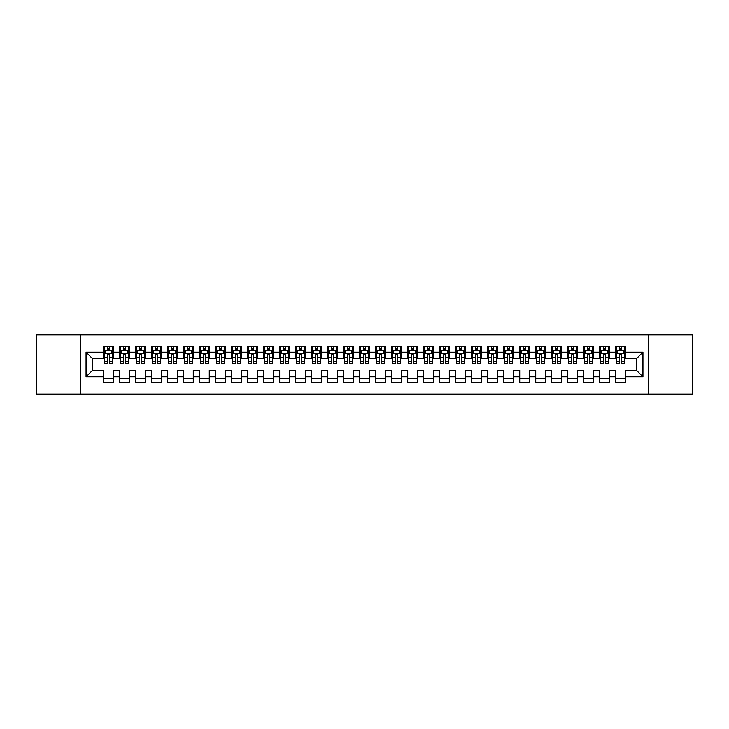<?xml version="1.0" encoding="UTF-8"?>
<svg xmlns="http://www.w3.org/2000/svg" width="729" height="729" viewBox="0 0 729 729"><rect width="100%" height="100%" fill="white"/><g stroke="black" fill="none" stroke-linecap="round" stroke-linejoin="round"><path stroke-width="1.09" d="M648.227 394.107L692.55 394.107L692.55 334.893L648.227 334.893L648.227 394.107L80.773 394.107L80.773 334.893L36.45 334.893L36.45 394.107L80.773 394.107M648.227 334.893L80.773 334.893M86.058 376.82L86.058 352.18L103.664 352.18L103.664 358.577L92.455 358.577L92.455 370.423L86.058 376.82L103.664 376.82L103.664 382.506L113.259 382.506L113.259 376.82L119.665 376.82L119.665 382.506L129.261 382.506L129.261 376.82L135.667 376.82L135.667 382.506L145.262 382.506L145.262 376.82L151.668 376.82L151.668 382.506L161.273 382.506L161.273 376.82L167.67 376.82L167.67 382.506L177.275 382.506L177.275 376.82L183.672 376.82L183.672 382.506L193.276 382.506L193.276 376.82L199.673 376.82L199.673 382.506L209.278 382.506L209.278 376.82L215.675 376.82L215.675 382.506L225.279 382.506L225.279 376.82L231.676 376.82L231.676 382.506L241.281 382.506L241.281 376.82L247.678 376.82L247.678 382.506L257.282 382.506L257.282 376.82L263.688 376.82L263.688 382.506L273.284 382.506L273.284 376.82L279.69 376.82L279.69 382.506L289.285 382.506L289.285 376.82L295.692 376.82L295.692 382.506L305.287 382.506L305.287 376.82L311.693 376.82L311.693 382.506L321.298 382.506L321.298 376.82L327.695 376.82L327.695 382.506L337.299 382.506L337.299 376.82L343.696 376.82L343.696 382.506L353.301 382.506L353.301 376.82L359.698 376.82L359.698 382.506L369.302 382.506L369.302 376.82L375.699 376.82L375.699 382.506L385.304 382.506L385.304 376.82L391.701 376.82L391.701 382.506L401.305 382.506L401.305 376.82L407.702 376.82L407.702 382.506L417.307 382.506L417.307 376.82L423.713 376.82L423.713 382.506L433.308 382.506L433.308 376.82L439.715 376.82L439.715 382.506L449.31 382.506L449.31 376.82L455.716 376.82L455.716 382.506L465.312 382.506L465.312 376.82L471.718 376.82L471.718 382.506L481.322 382.506L481.322 376.82L487.719 376.82L487.719 382.506L497.324 382.506L497.324 376.82L503.721 376.82L503.721 382.506L513.325 382.506L513.325 376.82L519.722 376.82L519.722 382.506L529.327 382.506L529.327 376.82L535.724 376.82L535.724 382.506L545.328 382.506L545.328 376.82L551.725 376.82L551.725 382.506L561.33 382.506L561.33 376.82L567.727 376.82L567.727 382.506L577.332 382.506L577.332 376.82L583.738 376.82L583.738 382.506L593.333 382.506L593.333 376.82L599.739 376.82L599.739 382.506L609.335 382.506L609.335 376.82L615.741 376.82L615.741 382.506L625.336 382.506L625.336 370.423L636.545 370.423L636.545 358.577L625.336 358.577L625.336 352.18L642.942 352.18L642.942 376.82L625.336 376.82M625.336 352.18L625.336 346.494L615.741 346.494L615.741 352.18L609.335 352.18L609.335 346.494L599.739 346.494L599.739 352.18L593.333 352.18L593.333 346.494L583.738 346.494L583.738 352.18L577.332 352.18L577.332 346.494L567.727 346.494L567.727 352.18L561.33 352.18L561.33 346.494L551.725 346.494L551.725 352.18L545.328 352.18L545.328 346.494L535.724 346.494L535.724 352.18L529.327 352.18L529.327 346.494L519.722 346.494L519.722 352.18L513.325 352.18L513.325 346.494L503.721 346.494L503.721 352.18L497.324 352.18L497.324 346.494L487.719 346.494L487.719 352.18L481.322 352.18L481.322 346.494L471.718 346.494L471.718 352.18L465.312 352.18L465.312 346.494L455.716 346.494L455.716 352.18L449.31 352.18L449.31 346.494L439.715 346.494L439.715 352.18L433.308 352.18L433.308 346.494L423.713 346.494L423.713 352.18L417.307 352.18L417.307 346.494L407.702 346.494L407.702 352.18L401.305 352.18L401.305 346.494L391.701 346.494L391.701 352.18L385.304 352.18L385.304 346.494L375.699 346.494L375.699 352.18L369.302 352.18L369.302 346.494L359.698 346.494L359.698 352.18L353.301 352.18L353.301 346.494L343.696 346.494L343.696 352.18L337.299 352.18L337.299 346.494L327.695 346.494L327.695 352.18L321.298 352.18L321.298 346.494L311.693 346.494L311.693 352.18L305.287 352.18L305.287 346.494L295.692 346.494L295.692 352.18L289.285 352.18L289.285 346.494L279.69 346.494L279.69 352.18L273.284 352.18L273.284 346.494L263.688 346.494L263.688 352.18L257.282 352.18L257.282 346.494L247.678 346.494L247.678 352.18L241.281 352.18L241.281 346.494L231.676 346.494L231.676 352.18L225.279 352.18L225.279 346.494L215.675 346.494L215.675 352.18L209.278 352.18L209.278 346.494L199.673 346.494L199.673 352.18L193.276 352.18L193.276 346.494L183.672 346.494L183.672 352.18L177.275 352.18L177.275 346.494L167.67 346.494L167.67 352.18L161.273 352.18L161.273 346.494L151.668 346.494L151.668 352.18L145.262 352.18L145.262 346.494L135.667 346.494L135.667 352.18L129.261 352.18L129.261 346.494L119.665 346.494L119.665 352.18L113.259 352.18L113.259 346.494L103.664 346.494L103.664 352.18M609.335 376.82L609.335 370.423L615.741 370.423L615.741 376.82M642.942 352.18L636.545 358.577M593.333 376.82L593.333 370.423L599.739 370.423L599.739 376.82M615.741 352.18L615.741 358.577L609.335 358.577L609.335 352.18M577.332 376.82L577.332 370.423L583.738 370.423L583.738 376.82M599.739 352.18L599.739 358.577L593.333 358.577L593.333 352.18M561.33 376.82L561.33 370.423L567.727 370.423L567.727 376.82M583.738 352.18L583.738 358.577L577.332 358.577L577.332 352.18M545.328 376.82L545.328 370.423L551.725 370.423L551.725 376.82M567.727 352.18L567.727 358.577L561.33 358.577L561.33 352.18M529.327 376.82L529.327 370.423L535.724 370.423L535.724 376.82M551.725 352.18L551.725 358.577L545.328 358.577L545.328 352.18M513.325 376.82L513.325 370.423L519.722 370.423L519.722 376.82M535.724 352.18L535.724 358.577L529.327 358.577L529.327 352.18M497.324 376.82L497.324 370.423L503.721 370.423L503.721 376.82M519.722 352.18L519.722 358.577L513.325 358.577L513.325 352.18M481.322 376.82L481.322 370.423L487.719 370.423L487.719 376.82M503.721 352.18L503.721 358.577L497.324 358.577L497.324 352.18M465.312 376.82L465.312 370.423L471.718 370.423L471.718 376.82M487.719 352.18L487.719 358.577L481.322 358.577L481.322 352.18M449.31 376.82L449.31 370.423L455.716 370.423L455.716 376.82M471.718 352.18L471.718 358.577L465.312 358.577L465.312 352.18M433.308 376.82L433.308 370.423L439.715 370.423L439.715 376.82M455.716 352.18L455.716 358.577L449.31 358.577L449.31 352.18M417.307 376.82L417.307 370.423L423.713 370.423L423.713 376.82M439.715 352.18L439.715 358.577L433.308 358.577L433.308 352.18M401.305 376.82L401.305 370.423L407.702 370.423L407.702 376.82M423.713 352.18L423.713 358.577L417.307 358.577L417.307 352.18M385.304 376.82L385.304 370.423L391.701 370.423L391.701 376.82M407.702 352.18L407.702 358.577L401.305 358.577L401.305 352.18M369.302 376.82L369.302 370.423L375.699 370.423L375.699 376.82M391.701 352.18L391.701 358.577L385.304 358.577L385.304 352.18M353.301 376.82L353.301 370.423L359.698 370.423L359.698 376.82M375.699 352.18L375.699 358.577L369.302 358.577L369.302 352.18M337.299 376.82L337.299 370.423L343.696 370.423L343.696 376.82M359.698 352.18L359.698 358.577L353.301 358.577L353.301 352.18M321.298 376.82L321.298 370.423L327.695 370.423L327.695 376.82M343.696 352.18L343.696 358.577L337.299 358.577L337.299 352.18M305.287 376.82L305.287 370.423L311.693 370.423L311.693 376.82M327.695 352.18L327.695 358.577L321.298 358.577L321.298 352.18M289.285 376.82L289.285 370.423L295.692 370.423L295.692 376.82M311.693 352.18L311.693 358.577L305.287 358.577L305.287 352.18M273.284 376.82L273.284 370.423L279.69 370.423L279.69 376.82M295.692 352.18L295.692 358.577L289.285 358.577L289.285 352.18M257.282 376.82L257.282 370.423L263.688 370.423L263.688 376.82M279.69 352.18L279.69 358.577L273.284 358.577L273.284 352.18M241.281 376.82L241.281 370.423L247.678 370.423L247.678 376.82M263.688 352.18L263.688 358.577L257.282 358.577L257.282 352.18M225.279 376.82L225.279 370.423L231.676 370.423L231.676 376.82M247.678 352.18L247.678 358.577L241.281 358.577L241.281 352.18M209.278 376.82L209.278 370.423L215.675 370.423L215.675 376.82M231.676 352.18L231.676 358.577L225.279 358.577L225.279 352.18M193.276 376.82L193.276 370.423L199.673 370.423L199.673 376.82M215.675 352.18L215.675 358.577L209.278 358.577L209.278 352.18M177.275 376.82L177.275 370.423L183.672 370.423L183.672 376.82M199.673 352.18L199.673 358.577L193.276 358.577L193.276 352.18M161.273 376.82L161.273 370.423L167.67 370.423L167.67 376.82M183.672 352.18L183.672 358.577L177.275 358.577L177.275 352.18M145.262 376.82L145.262 370.423L151.668 370.423L151.668 376.82M167.67 352.18L167.67 358.577L161.273 358.577L161.273 352.18M129.261 376.82L129.261 370.423L135.667 370.423L135.667 376.82M151.668 352.18L151.668 358.577L145.262 358.577L145.262 352.18M113.259 376.82L113.259 370.423L119.665 370.423L119.665 376.82M135.667 352.18L135.667 358.577L129.261 358.577L129.261 352.18M92.455 370.423L103.664 370.423L103.664 376.82M119.665 352.18L119.665 358.577L113.259 358.577L113.259 352.18M615.741 350.494L616.543 350.494M624.543 350.494L625.336 350.494M599.739 350.494L600.532 350.494M608.533 350.494L609.335 350.494M583.738 350.494L584.53 350.494M592.531 350.494L593.333 350.494M567.727 350.494L568.529 350.494M576.53 350.494L577.332 350.494M551.725 350.494L552.527 350.494M560.528 350.494L561.33 350.494M535.724 350.494L536.526 350.494M544.527 350.494L545.328 350.494M519.722 350.494L520.524 350.494M528.525 350.494L529.327 350.494M503.721 350.494L504.523 350.494M512.523 350.494L513.325 350.494M487.719 350.494L488.521 350.494M496.522 350.494L497.324 350.494M471.718 350.494L472.52 350.494M480.52 350.494L481.322 350.494M455.716 350.494L456.518 350.494M464.519 350.494L465.312 350.494M439.715 350.494L440.507 350.494M448.517 350.494L449.31 350.494M423.713 350.494L424.506 350.494M432.507 350.494L433.308 350.494M407.702 350.494L408.504 350.494M416.505 350.494L417.307 350.494M391.701 350.494L392.503 350.494M400.503 350.494L401.305 350.494M375.699 350.494L376.501 350.494M384.502 350.494L385.304 350.494M359.698 350.494L360.5 350.494M368.5 350.494L369.302 350.494M343.696 350.494L344.498 350.494M352.499 350.494L353.301 350.494M327.695 350.494L328.497 350.494M336.497 350.494L337.299 350.494M311.693 350.494L312.495 350.494M320.496 350.494L321.298 350.494M295.692 350.494L296.493 350.494M304.494 350.494L305.287 350.494M279.69 350.494L280.483 350.494M288.493 350.494L289.285 350.494M263.688 350.494L264.481 350.494M272.482 350.494L273.284 350.494M247.678 350.494L248.48 350.494M256.48 350.494L257.282 350.494M231.676 350.494L232.478 350.494M240.479 350.494L241.281 350.494M215.675 350.494L216.477 350.494M224.477 350.494L225.279 350.494M199.673 350.494L200.475 350.494M208.476 350.494L209.278 350.494M183.672 350.494L184.473 350.494M192.474 350.494L193.276 350.494M167.67 350.494L168.472 350.494M176.473 350.494L177.275 350.494M151.668 350.494L152.47 350.494M160.471 350.494L161.273 350.494M135.667 350.494L136.469 350.494M144.47 350.494L145.262 350.494M119.665 350.494L120.467 350.494M128.468 350.494L129.261 350.494M103.664 350.494L104.457 350.494M112.457 350.494L113.259 350.494M103.664 378.506L113.259 378.506M119.665 378.506L129.261 378.506M135.667 378.506L145.262 378.506M151.668 378.506L161.273 378.506M167.67 378.506L177.275 378.506M183.672 378.506L193.276 378.506M199.673 378.506L209.278 378.506M215.675 378.506L225.279 378.506M231.676 378.506L241.281 378.506M247.678 378.506L257.282 378.506M263.688 378.506L273.284 378.506M279.69 378.506L289.285 378.506M295.692 378.506L305.287 378.506M311.693 378.506L321.298 378.506M327.695 378.506L337.299 378.506M343.696 378.506L353.301 378.506M359.698 378.506L369.302 378.506M375.699 378.506L385.304 378.506M391.701 378.506L401.305 378.506M407.702 378.506L417.307 378.506M423.713 378.506L433.308 378.506M439.715 378.506L449.31 378.506M455.716 378.506L465.312 378.506M471.718 378.506L481.322 378.506M487.719 378.506L497.324 378.506M503.721 378.506L513.325 378.506M519.722 378.506L529.327 378.506M535.724 378.506L545.328 378.506M551.725 378.506L561.33 378.506M567.727 378.506L577.332 378.506M583.738 378.506L593.333 378.506M599.739 378.506L609.335 378.506M615.741 378.506L625.336 378.506M86.058 352.18L92.455 358.577M636.545 370.423L642.942 376.82M109.423 348.58L107.5 348.58M112.457 361.529L109.423 361.529L109.423 363.543L112.457 363.543L112.457 353.775L110.863 350.576L106.06 350.576L104.457 353.775L104.457 363.543L107.5 363.543L107.5 361.529L104.457 361.529M104.457 353.775L104.457 346.494M112.457 353.775L112.457 346.494M107.5 350.576L107.5 346.494M109.423 346.494L109.423 350.576M109.423 361.529L109.423 354.977C108.785 353.747 108.138 353.747 107.5 354.977L107.5 361.529M109.423 350.494L107.5 350.494M125.424 348.58L123.502 348.58M128.468 361.529L125.424 361.529L125.424 363.543L128.468 363.543L128.468 353.775L126.864 350.576L122.062 350.576L120.467 353.775L120.467 363.543L123.502 363.543L123.502 361.529L120.467 361.529M120.467 353.775L120.467 346.494M128.468 353.775L128.468 346.494M123.502 350.576L123.502 346.494M125.424 346.494L125.424 350.576M125.424 361.529L125.424 354.977C124.787 353.747 124.149 353.747 123.502 354.977L123.502 361.529M125.424 350.494L123.502 350.494M141.426 348.58L139.503 348.58M144.47 361.529L141.426 361.529L141.426 363.543L144.47 363.543L144.47 353.775L142.866 350.576L138.063 350.576L136.469 353.775L136.469 363.543L139.503 363.543L139.503 361.529L136.469 361.529M136.469 353.775L136.469 346.494M144.47 353.775L144.47 346.494M139.503 350.576L139.503 346.494M141.426 346.494L141.426 350.576M141.426 361.529L141.426 354.977C140.788 353.747 140.15 353.747 139.503 354.977L139.503 361.529M141.426 350.494L139.503 350.494M157.428 348.58L155.505 348.58M160.471 361.529L157.428 361.529L157.428 363.543L160.471 363.543L160.471 353.775L158.867 350.576L154.065 350.576L152.47 353.775L152.47 363.543L155.505 363.543L155.505 361.529L152.47 361.529M152.47 353.775L152.47 346.494M160.471 353.775L160.471 346.494M155.505 350.576L155.505 346.494M157.428 346.494L157.428 350.576M157.428 361.529L157.428 354.977C156.79 353.747 156.152 353.747 155.505 354.977L155.505 361.529M157.428 350.494L155.505 350.494M173.429 348.58L171.506 348.58M176.473 361.529L173.429 361.529L173.429 363.543L176.473 363.543L176.473 353.775L174.869 350.576L170.067 350.576L168.472 353.775L168.472 363.543L171.506 363.543L171.506 361.529L168.472 361.529M168.472 353.775L168.472 346.494M176.473 353.775L176.473 346.494M171.506 350.576L171.506 346.494M173.429 346.494L173.429 350.576M173.429 361.529L173.429 354.977C172.791 353.747 172.153 353.747 171.506 354.977L171.506 361.529M173.429 350.494L171.506 350.494M189.431 348.58L187.517 348.58M192.474 361.529L189.431 361.529L189.431 363.543L192.474 363.543L192.474 353.775L190.87 350.576L186.077 350.576L184.473 353.775L184.473 363.543L187.517 363.543L187.517 361.529L184.473 361.529M184.473 353.775L184.473 346.494M192.474 353.775L192.474 346.494M187.517 350.576L187.517 346.494M189.431 346.494L189.431 350.576M189.431 361.529L189.431 354.977C188.793 353.747 188.155 353.747 187.517 354.977L187.517 361.529M189.431 350.494L187.517 350.494M205.432 348.58L203.519 348.58M208.476 361.529L205.432 361.529L205.432 363.543L208.476 363.543L208.476 353.775L206.872 350.576L202.079 350.576L200.475 353.775L200.475 363.543L203.519 363.543L203.519 361.529L200.475 361.529M200.475 353.775L200.475 346.494M208.476 353.775L208.476 346.494M203.519 350.576L203.519 346.494M205.432 346.494L205.432 350.576M205.432 361.529L205.432 354.977C204.794 353.747 204.156 353.747 203.519 354.977L203.519 361.529M205.432 350.494L203.519 350.494M221.434 348.58L219.52 348.58M224.477 361.529L221.434 361.529L221.434 363.543L224.477 363.543L224.477 353.775L222.883 350.576L218.08 350.576L216.477 353.775L216.477 363.543L219.52 363.543L219.52 361.529L216.477 361.529M216.477 353.775L216.477 346.494M224.477 353.775L224.477 346.494M219.52 350.576L219.52 346.494M221.434 346.494L221.434 350.576M221.434 361.529L221.434 354.977C220.796 353.747 220.158 353.747 219.52 354.977L219.52 361.529M221.434 350.494L219.52 350.494M237.444 348.58L235.522 348.58M240.479 361.529L237.444 361.529L237.444 363.543L240.479 363.543L240.479 353.775L238.884 350.576L234.082 350.576L232.478 353.775L232.478 363.543L235.522 363.543L235.522 361.529L232.478 361.529M232.478 353.775L232.478 346.494M240.479 353.775L240.479 346.494M235.522 350.576L235.522 346.494M237.444 346.494L237.444 350.576M237.444 361.529L237.444 354.977C236.797 353.747 236.16 353.747 235.522 354.977L235.522 361.529M237.444 350.494L235.522 350.494M253.446 348.58L251.523 348.58M256.48 361.529L253.446 361.529L253.446 363.543L256.48 363.543L256.48 353.775L254.886 350.576L250.083 350.576L248.48 353.775L248.48 363.543L251.523 363.543L251.523 361.529L248.48 361.529M248.48 353.775L248.48 346.494M256.48 353.775L256.48 346.494M251.523 350.576L251.523 346.494M253.446 346.494L253.446 350.576M253.446 361.529L253.446 354.977C252.808 353.747 252.161 353.747 251.523 354.977L251.523 361.529M253.446 350.494L251.523 350.494M269.448 348.58L267.525 348.58M272.482 361.529L269.448 361.529L269.448 363.543L272.482 363.543L272.482 353.775L270.887 350.576L266.085 350.576L264.481 353.775L264.481 363.543L267.525 363.543L267.525 361.529L264.481 361.529M264.481 353.775L264.481 346.494M272.482 353.775L272.482 346.494M267.525 350.576L267.525 346.494M269.448 346.494L269.448 350.576M269.448 361.529L269.448 354.977C268.81 353.747 268.163 353.747 267.525 354.977L267.525 361.529M269.448 350.494L267.525 350.494M285.449 348.58L283.526 348.58M288.493 361.529L285.449 361.529L285.449 363.543L288.493 363.543L288.493 353.775L286.889 350.576L282.087 350.576L280.483 353.775L280.483 363.543L283.526 363.543L283.526 361.529L280.483 361.529M280.483 353.775L280.483 346.494M288.493 353.775L288.493 346.494M283.526 350.576L283.526 346.494M285.449 346.494L285.449 350.576M285.449 361.529L285.449 354.977C284.811 353.747 284.164 353.747 283.526 354.977L283.526 361.529M285.449 350.494L283.526 350.494M301.451 348.58L299.528 348.58M304.494 361.529L301.451 361.529L301.451 363.543L304.494 363.543L304.494 353.775L302.89 350.576L298.088 350.576L296.493 353.775L296.493 363.543L299.528 363.543L299.528 361.529L296.493 361.529M296.493 353.775L296.493 346.494M304.494 353.775L304.494 346.494M299.528 350.576L299.528 346.494M301.451 346.494L301.451 350.576M301.451 361.529L301.451 354.977C300.813 353.747 300.175 353.747 299.528 354.977L299.528 361.529M301.451 350.494L299.528 350.494M317.452 348.58L315.529 348.58M320.496 361.529L317.452 361.529L317.452 363.543L320.496 363.543L320.496 353.775L318.892 350.576L314.09 350.576L312.495 353.775L312.495 363.543L315.529 363.543L315.529 361.529L312.495 361.529M312.495 353.775L312.495 346.494M320.496 353.775L320.496 346.494M315.529 350.576L315.529 346.494M317.452 346.494L317.452 350.576M317.452 361.529L317.452 354.977C316.814 353.747 316.176 353.747 315.529 354.977L315.529 361.529M317.452 350.494L315.529 350.494M333.454 348.58L331.531 348.58M336.497 361.529L333.454 361.529L333.454 363.543L336.497 363.543L336.497 353.775L334.893 350.576L330.091 350.576L328.497 353.775L328.497 363.543L331.531 363.543L331.531 361.529L328.497 361.529M328.497 353.775L328.497 346.494M336.497 353.775L336.497 346.494M331.531 350.576L331.531 346.494M333.454 346.494L333.454 350.576M333.454 361.529L333.454 354.977C332.816 353.747 332.178 353.747 331.531 354.977L331.531 361.529M333.454 350.494L331.531 350.494M349.455 348.58L347.542 348.58M352.499 361.529L349.455 361.529L349.455 363.543L352.499 363.543L352.499 353.775L350.895 350.576L346.093 350.576L344.498 353.775L344.498 363.543L347.542 363.543L347.542 361.529L344.498 361.529M344.498 353.775L344.498 346.494M352.499 353.775L352.499 346.494M347.542 350.576L347.542 346.494M349.455 346.494L349.455 350.576M349.455 361.529L349.455 354.977C348.817 353.747 348.18 353.747 347.542 354.977L347.542 361.529M349.455 350.494L347.542 350.494M365.457 348.58L363.543 348.58M368.5 361.529L365.457 361.529L365.457 363.543L368.5 363.543L368.5 353.775L366.897 350.576L362.103 350.576L360.5 353.775L360.5 363.543L363.543 363.543L363.543 361.529L360.5 361.529M360.5 353.775L360.5 346.494M368.5 353.775L368.5 346.494M363.543 350.576L363.543 346.494M365.457 346.494L365.457 350.576M365.457 361.529L365.457 354.977C364.819 353.747 364.181 353.747 363.543 354.977L363.543 361.529M365.457 350.494L363.543 350.494M381.458 348.58L379.545 348.58M384.502 361.529L381.458 361.529L381.458 363.543L384.502 363.543L384.502 353.775L382.907 350.576L378.105 350.576L376.501 353.775L376.501 363.543L379.545 363.543L379.545 361.529L376.501 361.529M376.501 353.775L376.501 346.494M384.502 353.775L384.502 346.494M379.545 350.576L379.545 346.494M381.458 346.494L381.458 350.576M381.458 361.529L381.458 354.977C380.82 353.747 380.183 353.747 379.545 354.977L379.545 361.529M381.458 350.494L379.545 350.494M397.469 348.58L395.546 348.58M400.503 361.529L397.469 361.529L397.469 363.543L400.503 363.543L400.503 353.775L398.909 350.576L394.107 350.576L392.503 353.775L392.503 363.543L395.546 363.543L395.546 361.529L392.503 361.529M392.503 353.775L392.503 346.494M400.503 353.775L400.503 346.494M395.546 350.576L395.546 346.494M397.469 346.494L397.469 350.576M397.469 361.529L397.469 354.977C396.822 353.747 396.184 353.747 395.546 354.977L395.546 361.529M397.469 350.494L395.546 350.494M413.471 348.58L411.548 348.58M416.505 361.529L413.471 361.529L413.471 363.543L416.505 363.543L416.505 353.775L414.91 350.576L410.108 350.576L408.504 353.775L408.504 363.543L411.548 363.543L411.548 361.529L408.504 361.529M408.504 353.775L408.504 346.494M416.505 353.775L416.505 346.494M411.548 350.576L411.548 346.494M413.471 346.494L413.471 350.576M413.471 361.529L413.471 354.977C412.833 353.747 412.186 353.747 411.548 354.977L411.548 361.529M413.471 350.494L411.548 350.494M429.472 348.58L427.549 348.58M432.507 361.529L429.472 361.529L429.472 363.543L432.507 363.543L432.507 353.775L430.912 350.576L426.11 350.576L424.506 353.775L424.506 363.543L427.549 363.543L427.549 361.529L424.506 361.529M424.506 353.775L424.506 346.494M432.507 353.775L432.507 346.494M427.549 350.576L427.549 346.494M429.472 346.494L429.472 350.576M429.472 361.529L429.472 354.977C428.834 353.747 428.187 353.747 427.549 354.977L427.549 361.529M429.472 350.494L427.549 350.494M445.474 348.58L443.551 348.58M448.517 361.529L445.474 361.529L445.474 363.543L448.517 363.543L448.517 353.775L446.913 350.576L442.111 350.576L440.507 353.775L440.507 363.543L443.551 363.543L443.551 361.529L440.507 361.529M440.507 353.775L440.507 346.494M448.517 353.775L448.517 346.494M443.551 350.576L443.551 346.494M445.474 346.494L445.474 350.576M445.474 361.529L445.474 354.977C444.836 353.747 444.189 353.747 443.551 354.977L443.551 361.529M445.474 350.494L443.551 350.494M461.475 348.58L459.552 348.58M464.519 361.529L461.475 361.529L461.475 363.543L464.519 363.543L464.519 353.775L462.915 350.576L458.113 350.576L456.518 353.775L456.518 363.543L459.552 363.543L459.552 361.529L456.518 361.529M456.518 353.775L456.518 346.494M464.519 353.775L464.519 346.494M459.552 350.576L459.552 346.494M461.475 346.494L461.475 350.576M461.475 361.529L461.475 354.977C460.837 353.747 460.199 353.747 459.552 354.977L459.552 361.529M461.475 350.494L459.552 350.494M477.477 348.58L475.554 348.58M480.52 361.529L477.477 361.529L477.477 363.543L480.52 363.543L480.52 353.775L478.917 350.576L474.114 350.576L472.52 353.775L472.52 363.543L475.554 363.543L475.554 361.529L472.52 361.529M472.52 353.775L472.52 346.494M480.52 353.775L480.52 346.494M475.554 350.576L475.554 346.494M477.477 346.494L477.477 350.576M477.477 361.529L477.477 354.977C476.839 353.747 476.201 353.747 475.554 354.977L475.554 361.529M477.477 350.494L475.554 350.494M493.478 348.58L491.556 348.58M496.522 361.529L493.478 361.529L493.478 363.543L496.522 363.543L496.522 353.775L494.918 350.576L490.116 350.576L488.521 353.775L488.521 363.543L491.556 363.543L491.556 361.529L488.521 361.529M488.521 353.775L488.521 346.494M496.522 353.775L496.522 346.494M491.556 350.576L491.556 346.494M493.478 346.494L493.478 350.576M493.478 361.529L493.478 354.977C492.84 353.747 492.203 353.747 491.556 354.977L491.556 361.529M493.478 350.494L491.556 350.494M509.48 348.58L507.566 348.58M512.523 361.529L509.48 361.529L509.48 363.543L512.523 363.543L512.523 353.775L510.92 350.576L506.117 350.576L504.523 353.775L504.523 363.543L507.566 363.543L507.566 361.529L504.523 361.529M504.523 353.775L504.523 346.494M512.523 353.775L512.523 346.494M507.566 350.576L507.566 346.494M509.48 346.494L509.48 350.576M509.48 361.529L509.48 354.977C508.842 353.747 508.204 353.747 507.566 354.977L507.566 361.529M509.48 350.494L507.566 350.494M525.481 348.58L523.568 348.58M528.525 361.529L525.481 361.529L525.481 363.543L528.525 363.543L528.525 353.775L526.921 350.576L522.128 350.576L520.524 353.775L520.524 363.543L523.568 363.543L523.568 361.529L520.524 361.529M520.524 353.775L520.524 346.494M528.525 353.775L528.525 346.494M523.568 350.576L523.568 346.494M525.481 346.494L525.481 350.576M525.481 361.529L525.481 354.977C524.844 353.747 524.206 353.747 523.568 354.977L523.568 361.529M525.481 350.494L523.568 350.494M541.483 348.58L539.569 348.58M544.527 361.529L541.483 361.529L541.483 363.543L544.527 363.543L544.527 353.775L542.923 350.576L538.13 350.576L536.526 353.775L536.526 363.543L539.569 363.543L539.569 361.529L536.526 361.529M536.526 353.775L536.526 346.494M544.527 353.775L544.527 346.494M539.569 350.576L539.569 346.494M541.483 346.494L541.483 350.576M541.483 361.529L541.483 354.977C540.845 353.747 540.207 353.747 539.569 354.977L539.569 361.529M541.483 350.494L539.569 350.494M557.494 348.58L555.571 348.58M560.528 361.529L557.494 361.529L557.494 363.543L560.528 363.543L560.528 353.775L558.933 350.576L554.131 350.576L552.527 353.775L552.527 363.543L555.571 363.543L555.571 361.529L552.527 361.529M552.527 353.775L552.527 346.494M560.528 353.775L560.528 346.494M555.571 350.576L555.571 346.494M557.494 346.494L557.494 350.576M557.494 361.529L557.494 354.977C556.847 353.747 556.209 353.747 555.571 354.977L555.571 361.529M557.494 350.494L555.571 350.494M573.495 348.58L571.572 348.58M576.53 361.529L573.495 361.529L573.495 363.543L576.53 363.543L576.53 353.775L574.935 350.576L570.133 350.576L568.529 353.775L568.529 363.543L571.572 363.543L571.572 361.529L568.529 361.529M568.529 353.775L568.529 346.494M576.53 353.775L576.53 346.494M571.572 350.576L571.572 346.494M573.495 346.494L573.495 350.576M573.495 361.529L573.495 354.977C572.848 353.747 572.21 353.747 571.572 354.977L571.572 361.529M573.495 350.494L571.572 350.494M589.497 348.58L587.574 348.58M592.531 361.529L589.497 361.529L589.497 363.543L592.531 363.543L592.531 353.775L590.937 350.576L586.134 350.576L584.53 353.775L584.53 363.543L587.574 363.543L587.574 361.529L584.53 361.529M584.53 353.775L584.53 346.494M592.531 353.775L592.531 346.494M587.574 350.576L587.574 346.494M589.497 346.494L589.497 350.576M589.497 361.529L589.497 354.977C588.859 353.747 588.212 353.747 587.574 354.977L587.574 361.529M589.497 350.494L587.574 350.494M605.498 348.58L603.576 348.58M608.533 361.529L605.498 361.529L605.498 363.543L608.533 363.543L608.533 353.775L606.938 350.576L602.136 350.576L600.532 353.775L600.532 363.543L603.576 363.543L603.576 361.529L600.532 361.529M600.532 353.775L600.532 346.494M608.533 353.775L608.533 346.494M603.576 350.576L603.576 346.494M605.498 346.494L605.498 350.576M605.498 361.529L605.498 354.977C604.86 353.747 604.213 353.747 603.576 354.977L603.576 361.529M605.498 350.494L603.576 350.494M621.5 348.58L619.577 348.58M624.543 361.529L621.5 361.529L621.5 363.543L624.543 363.543L624.543 353.775L622.94 350.576L618.137 350.576L616.543 353.775L616.543 363.543L619.577 363.543L619.577 361.529L616.543 361.529M616.543 353.775L616.543 346.494M624.543 353.775L624.543 346.494M619.577 350.576L619.577 346.494M621.5 346.494L621.5 350.576M621.5 361.529L621.5 354.977C620.862 353.747 620.224 353.747 619.577 354.977L619.577 361.529M621.5 350.494L619.577 350.494M112.421 353.702L104.502 353.702M104.457 350.767L105.96 350.767M110.954 350.767L112.457 350.767M107.5 357.246L104.457 357.246M112.457 357.246L109.423 357.246M109.423 349.592L107.5 349.592M128.422 353.702L120.504 353.702M120.467 350.767L121.971 350.767M126.955 350.767L128.468 350.767M123.502 357.246L120.467 357.246M128.468 357.246L125.424 357.246M125.424 349.592L123.502 349.592M144.424 353.702L136.505 353.702M136.469 350.767L137.972 350.767M142.966 350.767L144.47 350.767M139.503 357.246L136.469 357.246M144.47 357.246L141.426 357.246M141.426 349.592L139.503 349.592M160.426 353.702L152.507 353.702M152.47 350.767L153.974 350.767M158.968 350.767L160.471 350.767M155.505 357.246L152.47 357.246M160.471 357.246L157.428 357.246M157.428 349.592L155.505 349.592M176.427 353.702L168.508 353.702M168.472 350.767L169.975 350.767M174.969 350.767L176.473 350.767M171.506 357.246L168.472 357.246M176.473 357.246L173.429 357.246M173.429 349.592L171.506 349.592M192.438 353.702L184.51 353.702M184.473 350.767L185.977 350.767M190.971 350.767L192.474 350.767M187.517 357.246L184.473 357.246M192.474 357.246L189.431 357.246M189.431 349.592L187.517 349.592M208.439 353.702L200.511 353.702M200.475 350.767L201.979 350.767M206.972 350.767L208.476 350.767M203.519 357.246L200.475 357.246M208.476 357.246L205.432 357.246M205.432 349.592L203.519 349.592M224.441 353.702L216.513 353.702M216.477 350.767L217.98 350.767M222.974 350.767L224.477 350.767M219.52 357.246L216.477 357.246M224.477 357.246L221.434 357.246M221.434 349.592L219.52 349.592M240.442 353.702L232.524 353.702M232.478 350.767L233.982 350.767M238.975 350.767L240.479 350.767M235.522 357.246L232.478 357.246M240.479 357.246L237.444 357.246M237.444 349.592L235.522 349.592M256.444 353.702L248.525 353.702M248.48 350.767L249.983 350.767M254.977 350.767L256.48 350.767M251.523 357.246L248.48 357.246M256.48 357.246L253.446 357.246M253.446 349.592L251.523 349.592M272.446 353.702L264.527 353.702M264.481 350.767L265.985 350.767M270.978 350.767L272.482 350.767M267.525 357.246L264.481 357.246M272.482 357.246L269.448 357.246M269.448 349.592L267.525 349.592M288.447 353.702L280.528 353.702M280.483 350.767L281.995 350.767M286.98 350.767L288.493 350.767M283.526 357.246L280.483 357.246M288.493 357.246L285.449 357.246M285.449 349.592L283.526 349.592M304.449 353.702L296.53 353.702M296.493 350.767L297.997 350.767M302.991 350.767L304.494 350.767M299.528 357.246L296.493 357.246M304.494 357.246L301.451 357.246M301.451 349.592L299.528 349.592M320.45 353.702L312.531 353.702M312.495 350.767L313.999 350.767M318.992 350.767L320.496 350.767M315.529 357.246L312.495 357.246M320.496 357.246L317.452 357.246M317.452 349.592L315.529 349.592M336.452 353.702L328.533 353.702M328.497 350.767L330 350.767M334.994 350.767L336.497 350.767M331.531 357.246L328.497 357.246M336.497 357.246L333.454 357.246M333.454 349.592L331.531 349.592M352.462 353.702L344.535 353.702M344.498 350.767L346.002 350.767M350.995 350.767L352.499 350.767M347.542 357.246L344.498 357.246M352.499 357.246L349.455 357.246M349.455 349.592L347.542 349.592M368.464 353.702L360.536 353.702M360.5 350.767L362.003 350.767M366.997 350.767L368.5 350.767M363.543 357.246L360.5 357.246M368.5 357.246L365.457 357.246M365.457 349.592L363.543 349.592M384.465 353.702L376.538 353.702M376.501 350.767L378.005 350.767M382.998 350.767L384.502 350.767M379.545 357.246L376.501 357.246M384.502 357.246L381.458 357.246M381.458 349.592L379.545 349.592M400.467 353.702L392.548 353.702M392.503 350.767L394.006 350.767M399 350.767L400.503 350.767M395.546 357.246L392.503 357.246M400.503 357.246L397.469 357.246M397.469 349.592L395.546 349.592M416.469 353.702L408.55 353.702M408.504 350.767L410.008 350.767M415.001 350.767L416.505 350.767M411.548 357.246L408.504 357.246M416.505 357.246L413.471 357.246M413.471 349.592L411.548 349.592M432.47 353.702L424.551 353.702M424.506 350.767L426.009 350.767M431.003 350.767L432.507 350.767M427.549 357.246L424.506 357.246M432.507 357.246L429.472 357.246M429.472 349.592L427.549 349.592M448.472 353.702L440.553 353.702M440.507 350.767L442.02 350.767M447.005 350.767L448.517 350.767M443.551 357.246L440.507 357.246M448.517 357.246L445.474 357.246M445.474 349.592L443.551 349.592M464.473 353.702L456.554 353.702M456.518 350.767L458.022 350.767M463.015 350.767L464.519 350.767M459.552 357.246L456.518 357.246M464.519 357.246L461.475 357.246M461.475 349.592L459.552 349.592M480.475 353.702L472.556 353.702M472.52 350.767L474.023 350.767M479.017 350.767L480.52 350.767M475.554 357.246L472.52 357.246M480.52 357.246L477.477 357.246M477.477 349.592L475.554 349.592M496.476 353.702L488.558 353.702M488.521 350.767L490.025 350.767M495.018 350.767L496.522 350.767M491.556 357.246L488.521 357.246M496.522 357.246L493.478 357.246M493.478 349.592L491.556 349.592M512.487 353.702L504.559 353.702M504.523 350.767L506.026 350.767M511.02 350.767L512.523 350.767M507.566 357.246L504.523 357.246M512.523 357.246L509.48 357.246M509.48 349.592L507.566 349.592M528.489 353.702L520.561 353.702M520.524 350.767L522.028 350.767M527.021 350.767L528.525 350.767M523.568 357.246L520.524 357.246M528.525 357.246L525.481 357.246M525.481 349.592L523.568 349.592M544.49 353.702L536.562 353.702M536.526 350.767L538.029 350.767M543.023 350.767L544.527 350.767M539.569 357.246L536.526 357.246M544.527 357.246L541.483 357.246M541.483 349.592L539.569 349.592M560.492 353.702L552.573 353.702M552.527 350.767L554.031 350.767M559.025 350.767L560.528 350.767M555.571 357.246L552.527 357.246M560.528 357.246L557.494 357.246M557.494 349.592L555.571 349.592M576.493 353.702L568.574 353.702M568.529 350.767L570.032 350.767M575.026 350.767L576.53 350.767M571.572 357.246L568.529 357.246M576.53 357.246L573.495 357.246M573.495 349.592L571.572 349.592M592.495 353.702L584.576 353.702M584.53 350.767L586.034 350.767M591.028 350.767L592.531 350.767M587.574 357.246L584.53 357.246M592.531 357.246L589.497 357.246M589.497 349.592L587.574 349.592M608.496 353.702L600.578 353.702M600.532 350.767L602.045 350.767M607.029 350.767L608.533 350.767M603.576 357.246L600.532 357.246M608.533 357.246L605.498 357.246M605.498 349.592L603.576 349.592M624.498 353.702L616.579 353.702M616.543 350.767L618.046 350.767M623.04 350.767L624.543 350.767M619.577 357.246L616.543 357.246M624.543 357.246L621.5 357.246M621.5 349.592L619.577 349.592"/></g></svg>

